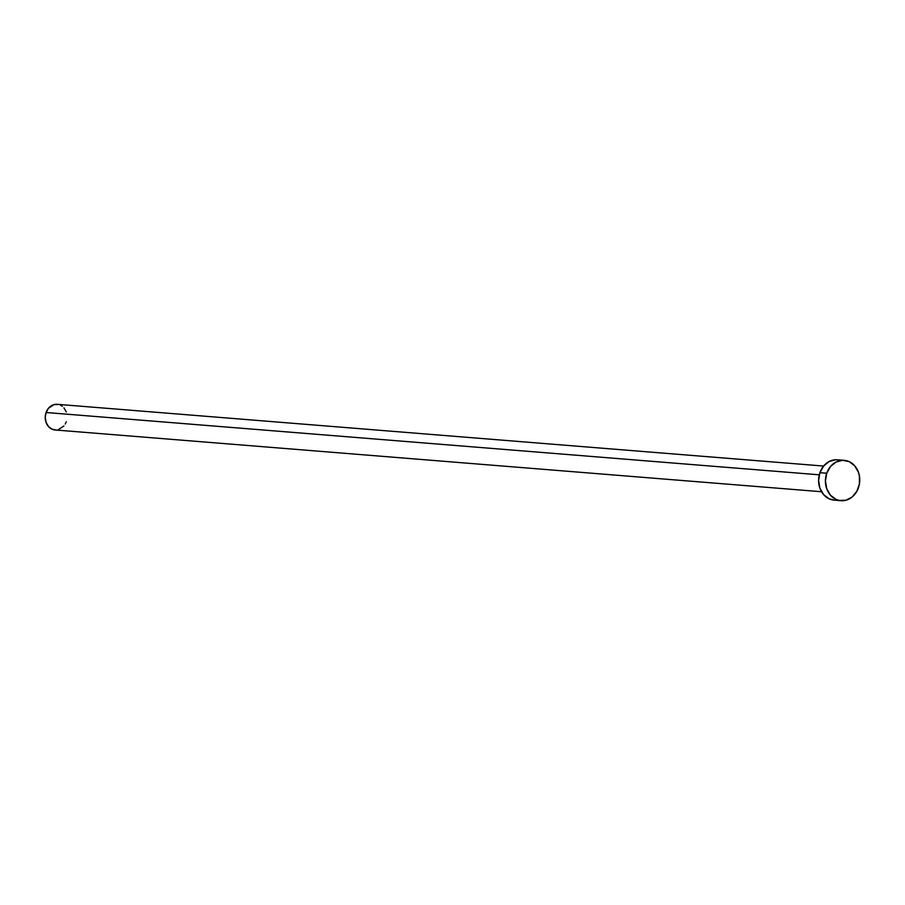 <?xml version="1.0" encoding="UTF-8"?>
<svg xmlns="http://www.w3.org/2000/svg" width="905" height="905" viewBox="0 0 905 905"><rect width="100%" height="100%" fill="white"/><g stroke="black" fill="none" stroke-linecap="round" stroke-linejoin="round"><path stroke-width="1.36" d="M823.618 466.052L57.207 404.309A12.874 10.905 94.6 0 0 46.087 412.51L819.285 474.808L46.087 412.51A12.874 10.905 94.6 0 0 55.137 429.977L821.548 491.732M826.74 473.225A20.238 17.138 -85.4 0 1 844.207 460.328A20.238 17.138 -85.4 0 1 858.426 487.784A20.238 17.138 -85.4 0 1 840.96 500.68A20.238 17.138 -85.4 0 1 826.74 473.225L819.919 472.67L826.74 473.225L830.473 466.561L836.05 462.014L842.623 460.294L849.195 461.641L854.75 465.86L858.46 472.32L859.433 476.075L859.411 483.96L856.831 491.325L852.091 497.037L845.892 500.239L839.195 500.431L835.982 499.368L830.417 495.148L826.706 488.7L825.417 480.996L826.74 473.225M844.207 460.328L837.385 459.785A20.238 17.138 94.6 0 0 819.919 472.67A20.238 17.138 94.6 0 0 834.139 500.126L840.96 500.68M834.218 500.137L829.161 498.813L823.595 494.594L819.885 488.146L818.595 480.453L819.919 472.67L823.652 466.007L829.229 461.471L835.801 459.74M66.257 421.775L65.239 424.026M63.882 426.017L58.282 429.694M56.144 430.011L51.97 429.151L48.429 426.459L46.076 422.352L45.25 417.454L46.087 412.51L48.463 408.268L54.062 404.592L58.327 404.467M60.375 405.146L62.264 406.277M63.916 407.827L66.28 411.933"/></g></svg>
